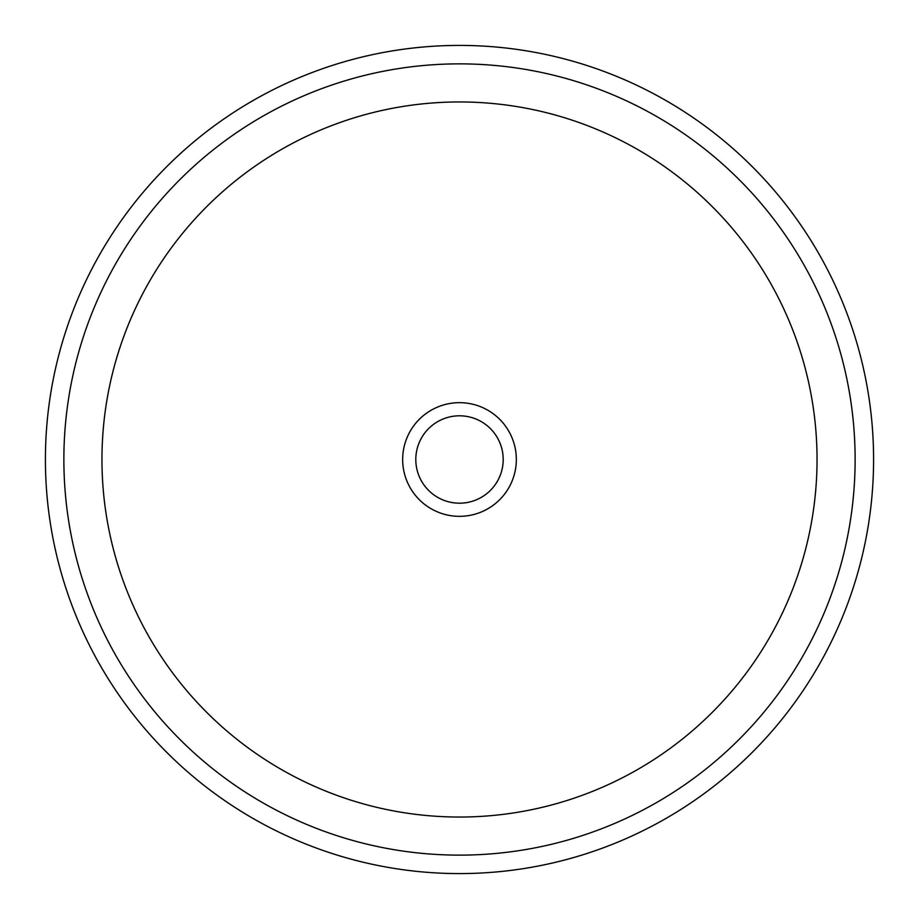 <?xml version="1.0" encoding="UTF-8"?>
<svg xmlns="http://www.w3.org/2000/svg" width="919" height="919" viewBox="0 0 919 919"><rect width="100%" height="100%" fill="white"/><g stroke="black" fill="none" stroke-linecap="round" stroke-linejoin="round"><path stroke-width="1.38" d="M497.845 480.442A43.687 43.687 0 0 1 438.558 497.845A43.687 43.687 0 0 1 421.155 438.558A43.687 43.687 0 0 1 480.442 421.155A43.687 43.687 0 0 1 497.845 480.442M96.104 260.973A414.09 414.09 0 0 1 658.027 96.104A414.09 414.09 0 0 1 822.896 658.027A414.09 414.09 0 0 1 260.973 822.896A414.09 414.09 0 0 1 96.104 260.973M509.379 486.748A56.84 56.84 0 0 0 486.748 409.621A56.84 56.84 0 0 0 409.621 432.252A56.84 56.84 0 0 0 432.252 509.379A56.84 56.84 0 0 0 509.379 486.748M112.302 269.818A395.629 395.629 0 0 1 649.182 112.302A395.629 395.629 0 0 1 806.698 649.182A395.629 395.629 0 0 1 269.818 806.698A395.629 395.629 0 0 1 112.302 269.818M145.73 288.084A357.537 357.537 0 0 1 630.916 145.73A357.537 357.537 0 0 1 773.27 630.916A357.537 357.537 0 0 1 288.084 773.27A357.537 357.537 0 0 1 145.73 288.084"/></g></svg>
